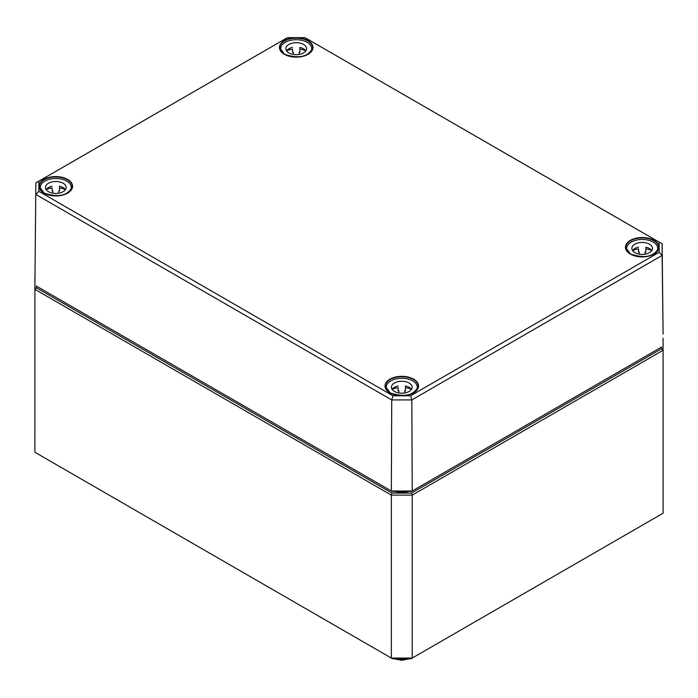 <?xml version="1.0" encoding="UTF-8"?>
<svg xmlns="http://www.w3.org/2000/svg" width="698" height="698" viewBox="0 0 698 698"><rect width="100%" height="100%" fill="white"/><g stroke="black" fill="none" stroke-linecap="round" stroke-linejoin="round"><path stroke-width="1.05" d="M36.375 287.777L36.375 286.084L391.944 491.366L411.628 491.366L661.625 347.037L661.625 348.721L411.628 493.058L391.944 493.058L36.375 287.777L34.9 289.338L391.334 495.118L391.334 658.057L34.9 452.278L34.909 277.254M392.555 658.764L391.334 658.057L412.239 658.057L411.017 658.764L392.555 658.764M663.1 513.222L412.239 658.057L412.239 495.118L663.1 350.283L663.1 513.222M391.944 493.058L391.334 495.118L412.239 495.118L411.628 493.058M661.625 348.721L663.1 350.283L663.1 338.216M410.599 395.792L392.974 395.792L38.861 191.348L38.861 181.175L287.401 37.675L305.026 37.675L659.139 242.127L659.139 252.301L410.599 395.792L411.829 399.928L662.123 255.424L662.123 243.82L305.026 37.675M392.974 395.792L391.735 399.928L411.829 399.928L412.23 491.008L391.342 491.008L391.735 399.928L35.877 194.472L38.861 191.348M38.861 181.175L35.877 182.876L34.909 285.229L35.877 182.876L287.401 37.675M659.139 242.127L662.123 243.82L663.091 334.115L662.123 255.424L659.139 252.301M661.625 347.037L411.628 491.366M36.375 286.084L391.944 491.366M305.855 50.841A10.348 5.977 0 0 0 299.913 47.429L299.913 52.263A10.348 5.977 0 0 0 299.172 52.114L299.172 54.392M293.256 54.392L293.256 52.114A10.348 5.977 0 0 0 292.523 52.263L292.523 49.139A15.522 8.961 0 0 0 286.599 50.806M280.692 50.832L280.692 48.668A15.522 8.961 180 0 1 296.214 39.707A15.522 8.961 180 0 1 311.736 48.668A15.522 8.961 180 0 1 309.833 52.969M282.603 52.969A15.522 8.961 180 0 1 280.692 48.668M305.829 50.806A15.522 8.961 0 0 0 299.913 49.139L299.913 47.429M292.523 47.429A10.348 5.977 0 0 0 286.573 50.841M285.866 48.668A10.348 5.977 180 0 1 296.214 42.691A10.348 5.977 180 0 1 306.562 48.668A10.348 5.977 180 0 1 296.214 54.645A10.348 5.977 180 0 1 285.866 48.668M65.446 189.638A10.348 5.977 0 0 0 59.505 186.235L59.505 191.06A10.348 5.977 0 0 0 58.763 190.912L58.763 193.189M52.847 193.189L52.847 190.912A10.348 5.977 0 0 0 52.106 191.06L52.106 187.937A15.522 8.961 0 0 0 46.19 189.603M40.283 189.629L40.283 187.465A15.522 8.961 180 0 1 55.805 178.505A15.522 8.961 180 0 1 71.327 187.465A15.522 8.961 180 0 1 69.425 191.767M42.185 191.767A15.522 8.961 180 0 1 40.283 187.465M65.42 189.603A15.522 8.961 0 0 0 59.505 187.937L59.505 186.235M52.106 186.235A10.348 5.977 0 0 0 46.164 189.638M45.457 187.465A10.348 5.977 180 0 1 55.805 181.489A10.348 5.977 180 0 1 66.153 187.465A10.348 5.977 180 0 1 55.805 193.442A10.348 5.977 180 0 1 45.457 187.465M651.836 250.591A10.348 5.977 0 0 0 645.894 247.179L645.894 252.013A10.348 5.977 0 0 0 645.153 251.865L645.153 254.142M639.237 254.142L639.237 251.865A10.348 5.977 0 0 0 638.495 252.013L638.495 248.889A15.522 8.961 0 0 0 632.58 250.556M626.673 250.582L626.673 248.418A15.522 8.961 180 0 1 642.195 239.458A15.522 8.961 180 0 1 657.717 248.418A15.522 8.961 180 0 1 655.815 252.72M628.575 252.72A15.522 8.961 180 0 1 626.673 248.418M651.81 250.556A15.522 8.961 0 0 0 645.894 248.889L645.894 247.179M638.495 247.179A10.348 5.977 0 0 0 632.554 250.591M631.847 248.418A10.348 5.977 180 0 1 642.195 242.442A10.348 5.977 180 0 1 652.543 248.418A10.348 5.977 180 0 1 642.195 254.395A10.348 5.977 180 0 1 631.847 248.418M411.427 389.388A10.348 5.977 0 0 0 405.477 385.985L405.477 390.81A10.348 5.977 0 0 0 404.744 390.662L404.744 392.939M398.828 392.939L398.828 390.662A10.348 5.977 0 0 0 398.087 390.81L398.087 387.687A15.522 8.961 0 0 0 392.171 389.353M386.264 389.379L386.264 387.216A15.522 8.961 180 0 1 401.786 378.255A15.522 8.961 180 0 1 417.308 387.216A15.522 8.961 180 0 1 415.397 391.517M388.167 391.517A15.522 8.961 180 0 1 386.264 387.216M411.401 389.353A15.522 8.961 0 0 0 405.477 387.687L405.477 385.985M398.087 385.985A10.348 5.977 0 0 0 392.145 389.388M391.438 387.216A10.348 5.977 180 0 1 401.786 381.239A10.348 5.977 180 0 1 412.134 387.216A10.348 5.977 180 0 1 401.786 393.192A10.348 5.977 180 0 1 391.438 387.216M403.714 491.366A17.441 10.069 180 0 1 399.849 491.366M394.51 491.366A18.035 10.409 -0 0 0 409.063 491.366M408.138 658.764A13.288 7.669 180 0 1 395.426 658.764M630.338 254.055A16.769 9.685 0 0 0 658.389 249.718A16.769 9.685 0 0 0 637.859 237.861A16.769 9.685 0 0 0 630.338 254.055M630.53 254.159A16.473 9.51 180 0 1 625.722 247.493A16.473 9.51 180 0 1 644.132 238.009A16.473 9.51 180 0 1 658.668 247.493A16.473 9.51 180 0 1 653.86 254.159M413.644 379.162A16.769 9.685 0 0 0 389.929 379.162A16.769 9.685 0 0 0 389.929 392.852A16.769 9.685 0 0 0 413.644 392.852A16.769 9.685 0 0 0 413.644 379.162M67.662 179.412A16.769 9.685 0 0 0 43.948 179.412A16.769 9.685 0 0 0 43.948 193.102A16.769 9.685 0 0 0 67.662 193.102A16.769 9.685 0 0 0 67.662 179.412M284.356 54.304A16.769 9.685 0 0 0 312.407 49.968A16.769 9.685 0 0 0 291.877 38.111A16.769 9.685 0 0 0 284.356 54.304M390.121 392.965A16.473 9.51 180 0 1 385.427 387.364A16.473 9.51 180 0 1 385.313 386.299A16.473 9.51 180 0 1 395.443 377.47A16.473 9.51 180 0 1 413.434 379.52A16.473 9.51 180 0 1 418.259 386.299A16.473 9.51 180 0 1 413.452 392.965M284.548 54.409A16.473 9.51 180 0 1 279.741 47.743A16.473 9.51 180 0 1 295.202 38.207A16.473 9.51 180 0 1 312.573 46.583A16.473 9.51 180 0 1 312.687 47.743A16.473 9.51 180 0 1 307.879 54.409M44.14 193.215A16.473 9.51 180 0 1 39.332 186.549A16.473 9.51 180 0 1 49.462 177.72A16.473 9.51 180 0 1 67.453 179.779A16.473 9.51 180 0 1 72.278 186.549A16.473 9.51 180 0 1 67.47 193.215M409.621 658.764L401.778 660.325L393.951 658.764M658.668 247.493C654.497 256.637 645.1 258.818 630.486 254.037L625.722 247.493M418.259 386.299C414.089 395.434 404.692 397.616 390.077 392.843L385.313 386.299M312.687 47.743C308.516 56.887 299.119 59.068 284.505 54.287L279.741 47.743M72.278 186.549C68.107 195.684 58.711 197.866 44.096 193.093L39.332 186.549M311.736 48.668L311.736 50.832M71.327 187.465L71.327 189.629M657.717 248.418L657.717 250.582M417.308 387.216L417.308 389.379"/></g></svg>

